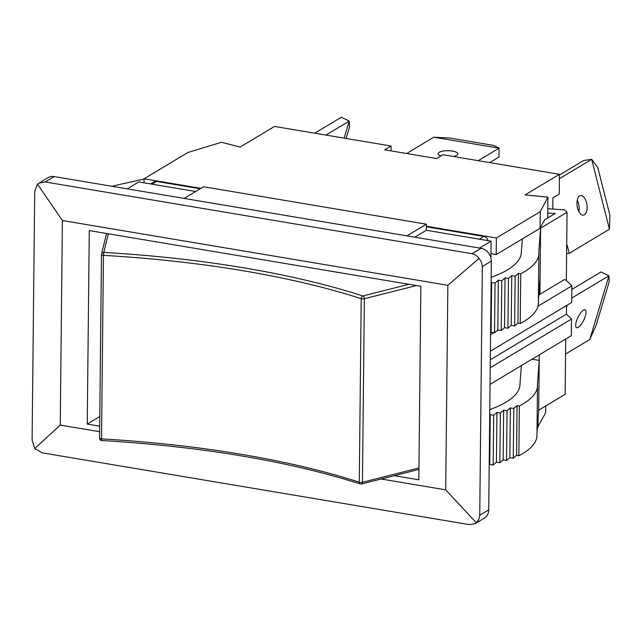 <?xml version="1.0" encoding="UTF-8"?>
<svg xmlns="http://www.w3.org/2000/svg" width="642" height="642" viewBox="0 0 642 642"><rect width="100%" height="100%" fill="white"/><g stroke="black" fill="none" stroke-linecap="round" stroke-linejoin="round"><path stroke-width="0.96" d="M589.781 339.514L596.129 325.269L609.202 281.782L608.937 275.795L589.781 339.514L565.562 354.039M566.533 307.285L567.167 305.167M583.442 310.158A9.887 3.202 -64.2 0 1 585.167 309.853A9.887 3.202 -64.2 0 1 583.738 320.149A9.887 3.202 -64.2 0 1 576.548 327.653A9.887 3.202 -64.2 0 1 577.07 319.419A9.887 3.202 -64.2 0 1 583.442 310.158M571.749 298.089L608.937 275.795L601.008 271.959L571.845 289.446M609.427 229.242L609.9 215.263L597.782 167.538L591.675 159.32L609.427 229.242L569.237 253.333L566.613 253.718M569.237 253.333L567.127 245.011L566.701 245.268M579.646 195.946A9.887 4.943 -98.3 0 1 580.617 195.593A9.887 4.943 -98.3 0 1 586.932 204.662A9.887 4.943 -98.3 0 1 583.474 215.158A9.887 4.943 -98.3 0 1 577.327 207.093A9.887 4.943 -98.3 0 1 579.646 195.946M578.875 211.619A9.887 4.943 81.7 0 0 577.23 200.304M559.407 178.669L591.675 159.32L583.69 160.484L559.447 175.025M478.242 160.669L499.083 148.174L493.987 145.477L449.432 137.99L433.799 137.203L499.083 148.174L498.994 157.025L489.694 162.595M440.942 155.894A9.887 3.074 -179.4 0 1 438.053 153.687A9.887 3.074 -179.4 0 1 439.128 152.306A9.887 3.074 -179.4 0 1 450.267 150.822A9.887 3.074 -179.4 0 1 457.826 153.887A9.887 3.074 -179.4 0 1 453.132 156.447M406.619 153.502L433.799 137.203M346.078 138.463L349.497 127.076L349.232 121.089L344.112 138.134M314.716 133.191L341.311 117.253L349.232 121.089L325.911 135.077M418.953 467.97L362.441 482.294A2.327 1.436 75.8 0 1 361.51 483.98L418.937 469.43M106.532 233.479L101.548 254.104A2.327 2.327 0 0 0 101.484 254.625A2.327 0.722 0.6 0 1 101.484 254.569A2.327 2.207 13.6 0 1 103.827 252.434L103.45 255.355A463.749 144.097 -179.4 0 1 361.205 298.666A2.327 1.565 -72.1 0 1 362.882 295.962A2.327 1.436 75.8 0 1 364.359 298.739L416.425 285.554M360.916 483.94A2.327 1.565 -72.1 0 1 360.226 483.94A2.327 1.565 -72.1 0 1 359.287 482.214A463.749 144.097 0.6 0 0 101.524 438.903L101.749 440.516C202.021 446.583 288.178 461.052 360.226 483.94A2.327 2.327 0 0 0 361.51 483.98M150.581 183.941L154.048 181.863A4.654 3.948 59.1 0 1 156.488 181.429L200.232 188.78M426.352 226.778L483.932 236.449A4.654 3.948 59.1 0 1 487.944 240.63M544.512 219.861L555.202 213.449L547.754 213.056M490.953 253.694L496.194 254.577L540.082 228.263L544.681 219.757M540.082 228.263L540.251 211.675L496.37 237.989L496.194 254.577M144.017 182.842L144.057 178.789L200.946 188.347M426.36 226.225L496.37 237.989M545.74 405.953L545.668 412.75L537.386 427.652M540.251 211.675L547.923 197.134L525.084 194.919L559.455 174.319L442.876 154.73L436.536 158.534L384.727 149.827L391.066 146.023L274.495 126.434L240.124 147.042L221.522 142.291L187.945 152.475L144.057 178.789M391.066 146.023L391.018 150.886M559.455 174.319L559.246 194.077L552.898 197.88L552.786 208.947M537.996 427.291L538.092 418.303M547.923 197.134L547.706 217.943M112.326 186.349A130.832 40.655 0.6 0 1 127.076 182.866L144.057 179.006M195.666 191.517L138.768 181.959L127.26 188.86M536.993 432.933L538.702 410.166L565.137 394.316L565.714 339M489.718 415.149L490.255 414.692L493.674 415.27L496.956 412.421L500.375 412.999L503.657 410.15L507.076 410.728L510.366 407.887L513.785 408.456L517.067 405.616L519.346 406.001A130.832 40.655 0.6 0 0 537.49 385.649A130.832 40.655 0.6 0 0 537.434 384.293L539.224 360.411L538.702 410.166M521.368 365.595L519.892 385.264A126.98 39.459 -179.4 0 1 489.782 409.588M489.204 464.912L489.734 464.447L490.255 414.692M489.734 464.447L493.152 465.025L493.674 415.27M493.152 465.025L496.435 462.176L496.956 412.421M496.435 462.176L499.853 462.754L500.375 412.999M499.853 462.754L503.135 459.913L503.657 410.15M503.135 459.913L506.554 460.483L507.076 410.728M506.554 460.483L509.844 457.642L510.366 407.887M509.844 457.642L513.263 458.219L513.785 408.456M513.263 458.219L516.545 455.371L517.067 405.616M516.545 455.371L518.824 455.756L519.346 406.001M537.49 385.649L536.969 435.404A130.832 40.655 -179.4 0 1 518.824 455.756M532.025 359.199L539.224 360.411L539.28 354.849M547.803 208.682L564.511 209.862L567.047 212.317L566.332 280.49M567.047 212.317L540.604 228.167L539.914 294.285L564.238 279.703L565.795 279.968L571.878 285.859L571.709 302.446L490.392 351.198M522.339 238.904L521.272 253.02A126.98 39.459 -179.4 0 1 491.162 277.344M491.106 282.905L491.636 282.448L495.054 283.026L498.344 280.177L501.763 280.755L505.045 277.906L508.464 278.484L511.746 275.643L515.165 276.212L518.455 273.372L520.734 273.757L520.213 323.512A130.832 40.655 0.6 0 0 538.349 303.16L538.871 253.405A130.832 40.655 -179.4 0 1 520.734 273.757M540.604 228.167L538.815 252.049A130.832 40.655 -179.4 0 1 538.871 253.405M566.549 305.536L566.461 314.123L571.532 319.034L571.356 335.614L490.047 384.373M538.807 294.951L539.914 294.285M490.568 334.61L493.826 332.66M496.587 330.999L498.248 330.004M537.956 306.202L571.878 285.859M490.215 367.786L571.532 319.034M538.381 300.689L540.082 277.922M490.584 332.668L491.114 332.203L494.533 332.781L497.823 329.94L501.242 330.51L504.524 327.669L507.942 328.239L511.225 325.398L514.643 325.976L517.933 323.127L520.213 323.512M491.636 282.448L491.114 332.203M495.054 283.026L494.533 332.781M498.344 280.177L497.823 329.94M501.763 280.755L501.242 330.51M505.045 277.906L504.524 327.669M508.464 278.484L507.942 328.239M511.746 275.643L511.225 325.398M515.165 276.212L514.643 325.976M518.455 273.372L517.933 323.127M490.303 359.785L566.461 314.123M99.687 426.168L87.248 424.081L89.27 230.582L420.855 286.3L418.833 479.799L394.292 475.674M87.248 424.081L99.783 416.562M406.932 235.855L426.384 224.194L203.602 186.758L184.15 198.418M490.905 257.771L491.082 241.159L426.32 230.277L414.812 237.179M426.32 230.277L426.384 224.194M491.082 241.159L479.574 248.061M54.169 176.582A11.636 9.863 -120.9 0 0 48.078 177.657L38.881 183.171L45.181 181.967L54.169 176.582L481.091 248.318L472.103 253.702L45.181 181.967M472.103 253.702L475.979 255.259L478.707 257.835L481.524 262.185L482.343 266.502L491.339 261.109A11.636 9.863 -120.9 0 0 481.091 248.318M491.339 261.109L488.731 509.9L479.743 515.285L482.343 266.502M475.16 523.647L469.262 524.602L42.348 452.867L34.74 448.581L32.1 440.067L34.708 191.284L37.509 184.158L62.386 220.527L447.859 285.297L445.717 489.854L476.316 522.781L475.16 523.647L484.349 518.134A11.636 9.863 -120.9 0 0 488.731 509.9M37.509 184.158L38.881 183.171M479.084 258.357L447.859 285.297M479.743 515.285L478.828 519.434L476.316 522.781M445.717 489.854L381.147 479.004M99.63 431.697L60.244 425.084L62.386 220.527M34.74 448.581L60.244 425.084M408.946 284.294L362.882 295.962A466.076 144.819 0.6 0 0 103.827 252.434L108.346 233.784M101.749 440.516A2.327 2.327 0 0 1 99.558 438.173L101.484 254.625A2.327 0.722 0.6 0 0 103.45 255.355L101.524 438.903A2.327 0.722 -179.4 0 1 99.558 438.173A2.327 0.722 -179.4 0 1 99.566 438.117L101.484 254.673M362.441 482.294A2.327 0.722 -179.4 0 1 359.287 482.214L361.205 298.666A2.327 0.722 0.6 0 0 364.359 298.739L362.441 482.294M151.921 184.166L156.488 181.429M483.932 236.449L479.365 239.185"/></g></svg>
